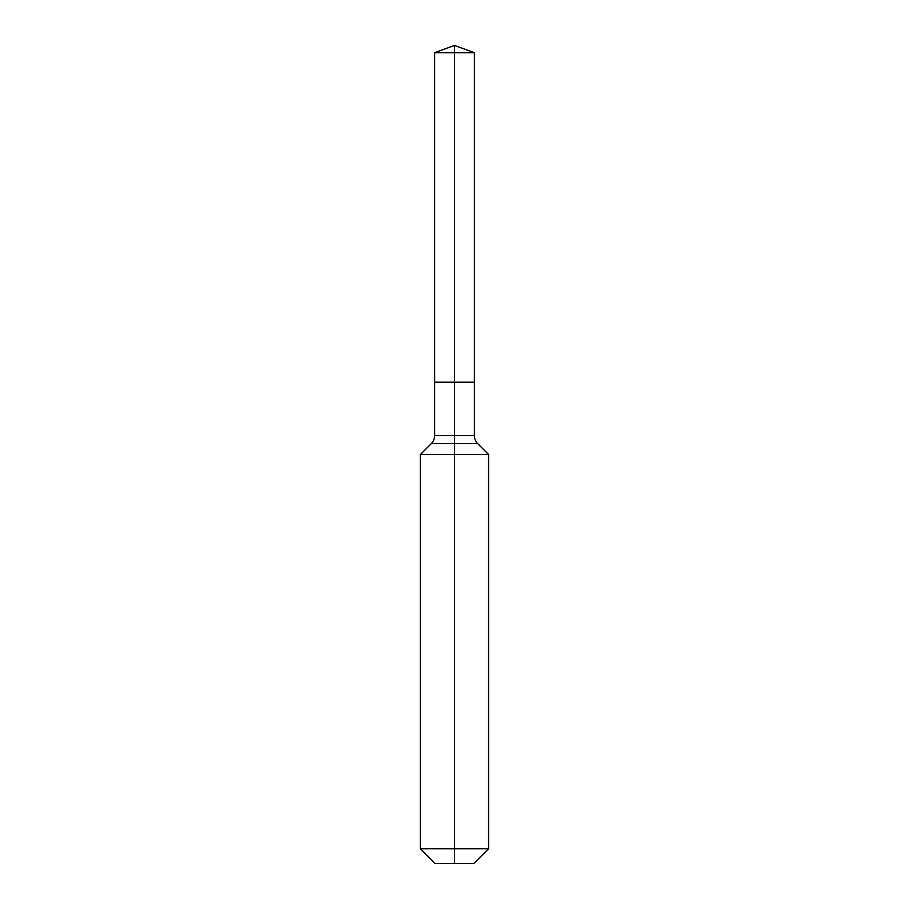 <?xml version="1.0" encoding="UTF-8"?>
<svg xmlns="http://www.w3.org/2000/svg" width="909" height="909" viewBox="0 0 909 909"><rect width="100%" height="100%" fill="white"/><g stroke="black" fill="none" stroke-linecap="round" stroke-linejoin="round"><path stroke-width="0.68" stroke-dasharray="4.54 3.41" d="M474.384 52.688L434.616 52.688M473.816 863.55L454.5 863.55L454.5 382.2L474.384 382.2L434.616 382.2L454.5 382.2L454.5 45.45M488.587 848.779L420.412 848.779M488.587 454.5L420.412 454.5M454.5 863.55L435.184 863.55M474.384 435.593L434.616 435.593M477.714 443.626L431.286 443.626"/><path stroke-width="1.36" d="M420.412 848.779L488.587 848.779L473.816 863.55L435.184 863.55L420.412 848.779L420.412 454.5L454.5 454.5L454.5 443.626L431.286 443.626A11.363 11.363 0 0 0 434.616 435.593L434.616 382.2L454.5 382.2L454.5 52.688L474.384 52.688L454.5 45.45L454.5 52.688L434.616 52.688L434.616 382.2L474.384 382.2L474.384 52.688M477.714 443.626L454.5 443.626L454.5 382.2L474.384 382.2L474.384 435.593A11.363 11.363 0 0 0 477.714 443.626L488.587 454.5L454.5 454.5L454.5 863.55M434.616 435.593L474.384 435.593M454.5 45.45L434.616 52.688M488.587 848.779L488.587 454.5M431.286 443.626L420.412 454.5"/></g></svg>
